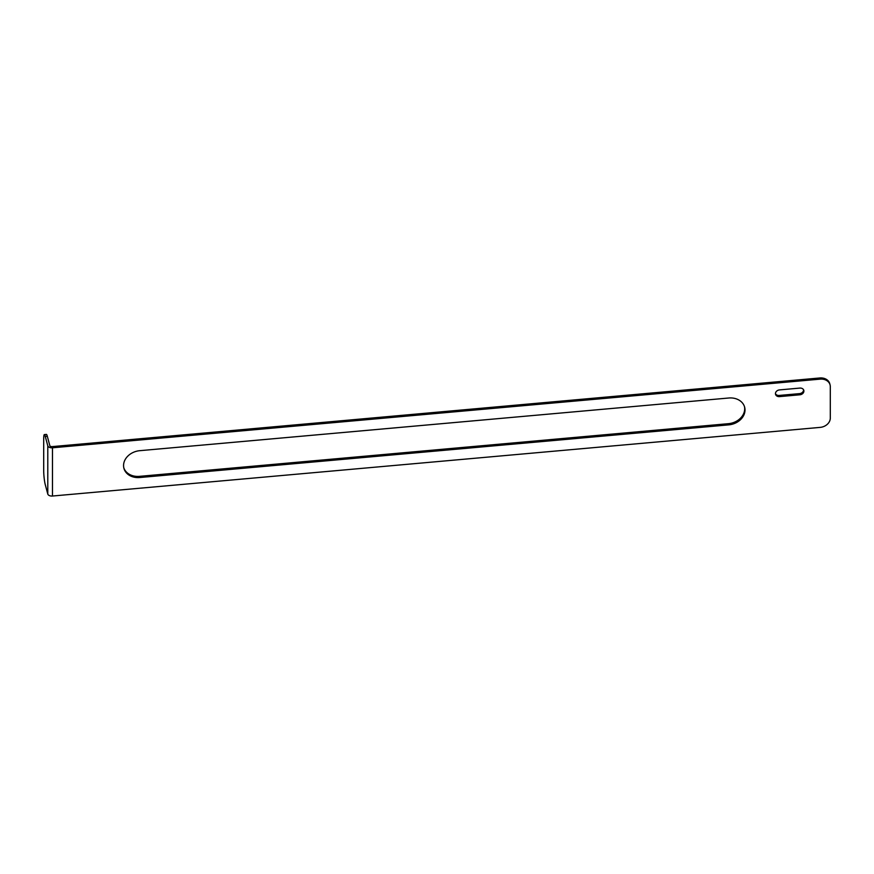 <?xml version="1.0" encoding="UTF-8"?>
<svg xmlns="http://www.w3.org/2000/svg" width="874" height="874" viewBox="0 0 874 874"><rect width="100%" height="100%" fill="white"/><g stroke="black" fill="none" stroke-linecap="round" stroke-linejoin="round"><path stroke-width="1.31" d="M728.752 398.009A16.442 13.263 -15 0 1 744.637 407.175A16.442 13.263 -15 0 1 745.009 409.982A16.442 13.263 -15 0 1 728.752 424.862L139.807 477.521A16.442 13.263 -15 0 1 123.933 468.366A16.442 13.263 -15 0 1 139.807 450.678L728.752 398.009M744.462 406.596A16.442 13.263 -15 0 1 744.692 408.803A16.442 13.263 -15 0 1 728.446 423.682L139.49 476.352A16.442 13.263 -15 0 1 123.791 467.776M799.841 388.089A4.108 3.321 -15 0 1 803.807 390.383A4.108 3.321 -15 0 1 803.894 391.082A4.108 3.321 -15 0 1 799.841 394.797L779.532 396.61A4.108 3.321 -15 0 1 775.555 394.327A4.108 3.321 -15 0 1 779.532 389.902L799.841 388.089M775.467 393.715A4.108 3.321 165 0 0 779.215 395.441L799.524 393.628A4.108 3.321 165 0 0 803.588 389.902A4.108 3.321 165 0 0 803.577 389.815M830.071 384.866L829.754 383.697A10.28 8.292 165 0 0 819.834 377.972L820.151 379.141A10.28 8.292 -15 0 1 830.071 384.866A10.28 8.292 -15 0 1 830.3 386.625L830.3 418.089A10.28 8.292 -15 0 1 820.151 427.386L52.484 496.028A4.108 2.371 180 0 1 47.786 494.05L45.273 484.666A10.28 1.289 84.9 0 1 43.7 470.42L43.7 438.956A10.28 1.289 84.9 0 1 44.355 434.586A10.28 1.289 84.9 0 1 45.273 436.432L47.305 436.246A10.28 1.289 -95.1 0 0 46.388 434.4L44.355 434.586M819.834 377.972L52.167 446.614A2.054 1.191 180 0 1 49.818 445.631L47.305 436.246M820.151 379.141L52.484 447.794A4.108 2.371 180 0 1 47.786 445.806L45.273 436.432M47.786 494.05L47.786 445.806M52.484 496.028L52.484 447.794M799.524 393.628L799.841 394.797M779.215 395.441L779.532 396.61M728.446 423.682L728.752 424.862M139.49 476.352L139.807 477.521"/></g></svg>
